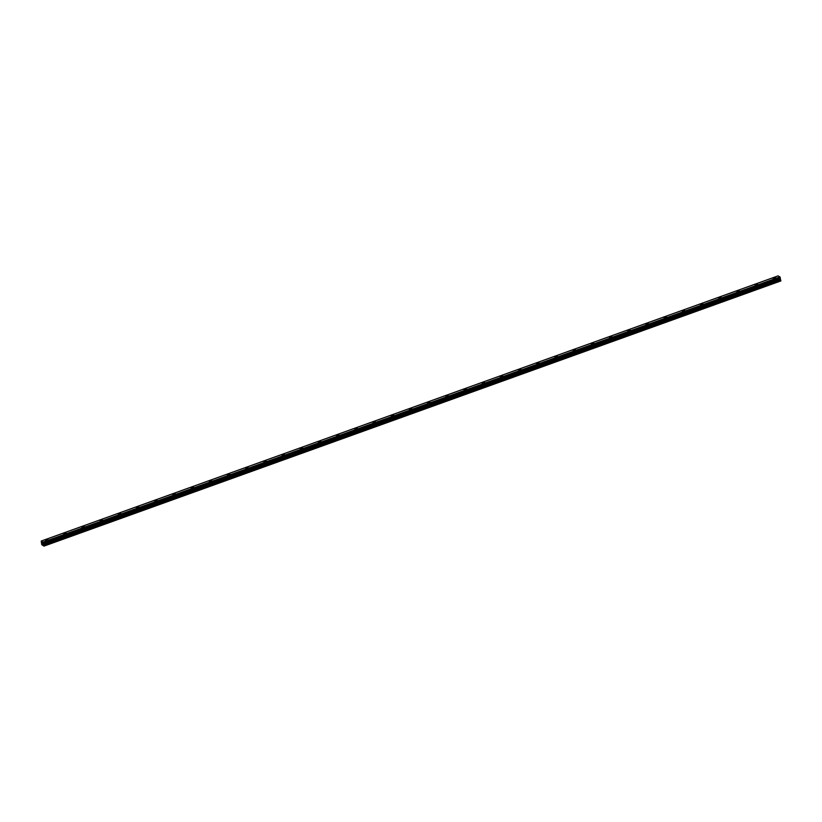 <?xml version="1.0" encoding="UTF-8"?>
<svg xmlns="http://www.w3.org/2000/svg" width="822" height="822" viewBox="0 0 822 822"><rect width="100%" height="100%" fill="white"/><g stroke="black" fill="none" stroke-linecap="round" stroke-linejoin="round"><path stroke-width="1.23" d="M45.436 540.188L47.974 539.684M63.623 533.642L66.171 533.129M81.82 527.097L84.368 526.583M100.017 520.542L102.555 520.038M118.204 513.997L120.752 513.493M136.401 507.451L138.949 506.948M154.598 500.906L157.136 500.393M172.784 494.361L175.333 493.847M190.981 487.806L193.53 487.302M209.178 481.26L211.716 480.757M227.365 474.715L229.913 474.202M245.562 468.17L248.11 467.656M263.759 461.615L266.297 461.111M281.946 455.069L284.494 454.566M300.143 448.524L302.691 448.021M318.34 441.979L320.878 441.465M337.226 434.869L339.075 434.92L338.376 435.496L336.527 435.434L337.226 434.869M336.527 435.434L339.075 434.92M354.724 428.879L357.272 428.375M372.921 422.333L375.459 421.83M391.108 415.788L393.656 415.285M410.003 408.678L411.853 408.729L411.154 409.305L409.305 409.243L410.003 408.678M409.305 409.243L411.853 408.729M427.502 402.698L430.04 402.184M445.688 396.142L448.237 395.639M463.885 389.597L466.434 389.094M482.082 383.052L484.62 382.538M500.968 375.942L502.817 375.993L502.119 376.568L500.269 376.507L500.968 375.942M500.269 376.507L502.817 375.993M518.466 369.962L521.014 369.448M536.663 363.406L539.201 362.903M554.85 356.861L557.398 356.358M573.047 350.316L575.595 349.802M591.244 343.771L593.782 343.257M609.431 337.215L611.979 336.712M627.628 330.67L630.176 330.167M645.825 324.125L648.363 323.621M664.71 317.015L666.56 317.076L665.861 317.641L664.012 317.58L664.71 317.015M664.012 317.58L666.56 317.066M682.907 310.469L684.757 310.521L684.058 311.096L682.209 311.035L682.907 310.469M682.209 311.035L684.757 310.521M700.406 304.479L702.944 303.976M718.592 297.934L721.141 297.43M736.789 291.389L739.338 290.885M754.986 284.844L757.524 284.33M773.173 278.298L775.721 277.785M780.345 278.124L43.494 543.301L780.335 278.134L779.934 276.911L778.054 275.894L41.213 541.061L43.104 542.088L43.998 546.106L41.747 544.688L41.213 541.061M780.284 278.155L43.402 543.558M43.998 546.106L780.838 280.939L780.242 278.391M42.364 543.753L42.425 543.188M42.189 543.013L42.569 543.907M42.672 543.28L42.836 544.061M43.104 542.088L779.944 276.922L43.093 542.078M780.9 280.775L44.059 545.942M779.965 276.983L43.124 542.15M780.201 277.425L43.361 542.592M780.253 277.538L43.412 542.705M780.355 278.052L43.515 543.219M780.242 278.432L43.402 543.599M780.191 278.555L43.35 543.722M780.191 278.617L43.35 543.784M780.335 279.305L43.494 544.472M780.355 279.377L43.515 544.544M780.746 280.086L43.905 545.253M780.787 280.21L43.946 545.376"/></g></svg>
